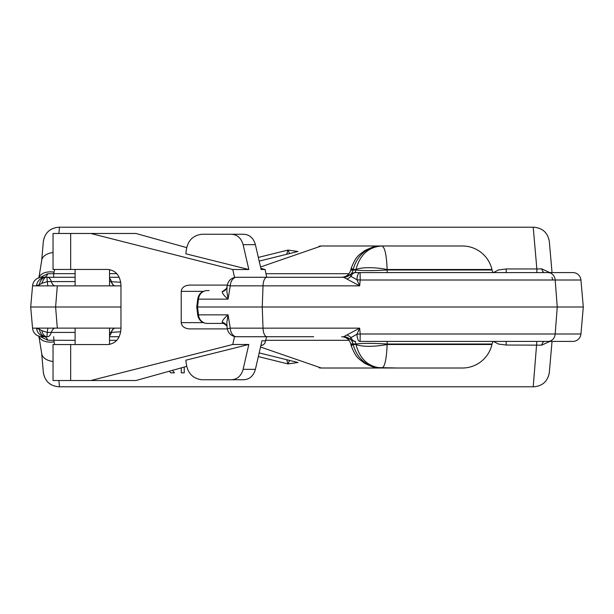 <?xml version="1.0" encoding="UTF-8"?>
<svg xmlns="http://www.w3.org/2000/svg" width="614" height="614" viewBox="0 0 614 614"><rect width="100%" height="100%" fill="white"/><g stroke="black" fill="none" stroke-linecap="round" stroke-linejoin="round"><path stroke-width="0.92" d="M552.723 280.007L551.986 277.275M313.654 277.275L343.61 277.275L359.651 285.848A24103.453 3076.301 -85.1 0 1 360.211 280.007L580.936 280.007A8.135 8.135 0 0 0 572.831 272.585L355.544 272.585L352.797 273.061L355.544 272.585C353.595 272.654 352.075 273.928 350.978 276.384L356.957 279.784A9.072 0.714 4.7 0 1 360.211 280.007L360.096 272.585M493.073 272.585A9.387 9.387 0 0 1 492.06 269.999L491.944 269.508A30.347 30.347 0 0 0 462.373 245.984L397.841 245.984M343.61 277.275A9.387 9.387 90 0 0 349.995 274.765L343.61 277.275L236.628 277.275A9.387 9.387 0 0 0 227.357 285.211L230.25 285.848L359.651 285.848L356.957 279.784A8.135 2.824 -90 0 1 359.758 272.585M75.108 273.66L53.679 273.66L53.679 277.275L75.108 277.275L41.905 277.275A9.387 9.387 0 0 0 32.55 285.848L36.548 285.848A6072.667 5147.507 70.6 0 0 36.548 285.878L120.966 285.878M351.385 267.727L351.385 267.727C356.089 256.391 357.701 255.915 364.816 250.604C371.155 247.565 374.885 246.183 376.014 246.46L381.547 245.984C366.857 247.012 357.386 254.848 353.127 269.508A26.909 3.032 -163.1 0 1 351.385 267.727L350.74 270.137C349.335 274.604 346.296 276.983 341.63 277.275M580.936 280.007L583.3 307L197.516 307A7459.501 7431.587 -16.9 0 0 198.514 314.859L228.078 314.859A5571.313 5248.656 75.2 0 0 230.25 328.152A9.387 6.401 90 0 0 236.628 336.725A9.387 9.387 0 0 1 227.357 328.789L230.25 328.152L263.022 328.152L262.255 307L263.022 285.848A9.387 3.891 -90 0 1 266.898 277.275M549.791 341.415L541.678 345.16A9.387 3.638 90 0 1 544.587 341.415L360.687 341.415M580.936 333.993A8.135 8.135 0 0 1 572.831 341.415L548.079 341.415A8.135 7.13 90 0 0 555.179 333.993L580.936 333.993L583.3 307M471.068 341.415L566.875 341.415M493.073 341.415A9.387 9.387 0 0 0 492.06 344.001L387.05 344.001A9.387 2.548 90 0 1 387.327 341.415M75.108 340.34L47.785 340.256A9.387 4.49 90 0 0 44.277 336.725L41.905 336.725A9.387 9.387 0 0 1 32.55 328.152L36.548 328.152A6072.667 5147.507 -70.6 0 1 36.548 328.122L120.966 328.122M491.944 344.492A30.347 30.347 0 0 1 462.373 368.016L381.87 368.016C384.786 367.065 386.536 359.228 387.135 344.492L491.944 344.492L492.06 344.001M350.87 344.408L352.996 344.017L353.127 344.492L355.99 344.492C359.896 359.221 368.523 367.065 381.87 368.016L381.547 368.016C366.857 366.988 357.386 359.152 353.127 344.492A26.909 3.032 163.1 0 0 351.385 346.273L350.74 343.863C349.335 339.396 346.296 337.017 341.63 336.725M354.984 341.399A9.387 8.596 90 0 1 355.92 344.001L355.99 344.492A26.909 7.122 -7.4 0 0 387.135 344.492L387.05 344.001C372.898 343.165 362.521 343.165 355.92 344.001L350.74 343.863M120.966 307L30.7 307L32.55 328.152M30.7 307L32.55 285.848M169.364 371.201L170.669 372.851L174.453 372.851L172.411 370.349M181.299 367.87L181.299 372.851L184.215 372.851L184.215 367.057M58.913 380.526L59.458 386.789L533.213 386.789L536.859 341.415M43.402 240.949C45.152 232.491 50.325 227.917 58.936 227.211C50.079 227.978 44.883 232.737 43.348 241.494L41.675 260.643A15.642 9.594 5 0 1 53.042 252.515M552.04 272.585L549.323 241.494C547.788 232.737 542.592 227.978 533.735 227.211C542.346 227.917 547.519 232.491 549.261 240.949M549.261 373.051C547.519 381.509 542.346 386.083 533.735 386.789C542.592 386.022 547.788 381.263 549.323 372.506L552.04 341.415L549.323 372.506M43.348 372.506L41.675 353.357L43.348 372.506C44.883 381.263 50.079 386.022 58.936 386.789C50.325 386.083 45.152 381.509 43.402 373.051M48.222 328.122A9.387 1.09 90 0 0 47.301 332.42L41.783 330.654L39.396 329.196A9.387 6.516 90 0 0 45.781 336.725A9.387 9.264 -90 0 1 36.548 328.152A9.387 2.111 -2.9 0 0 39.396 329.196L38.805 328.122M38.805 285.878L39.396 284.804A9.387 6.516 -90 0 1 45.781 277.275A9.387 9.264 90 0 0 36.548 285.848A9.387 2.111 2.9 0 1 39.396 284.804L41.783 283.346L47.301 281.58A9.387 1.09 -90 0 0 48.222 285.878M109.53 281.58L120.751 282.286M109.53 278.188A9.387 4.605 -90 0 1 111.418 281.58A9.387 4.605 -90 0 0 115.294 285.878M313.654 336.725L236.628 336.725M109.53 336.725L119.208 336.725L109.53 336.725M343.61 336.725A9.387 9.387 -90 0 1 349.995 339.235L343.602 336.725L359.651 328.152A24103.453 3076.301 85.1 0 0 360.211 333.993L360.096 341.415M222.114 322.166C222.621 320.14 224.609 317.707 228.078 314.859L226.842 322.496L227.019 326.633L226.581 325.52A9.387 8.12 -30.4 0 0 226.581 325.52A9.387 8.12 -30.4 0 0 222.114 322.166L223.673 323.424L207.233 323.424A9.387 8.749 -90 0 1 198.514 314.859L197.754 315.182L196.749 307L197.516 307A7459.501 7431.587 16.9 0 1 198.514 299.141L228.078 299.141A5571.313 5248.656 -75.2 0 1 230.25 285.848A9.387 6.401 -90 0 1 236.628 277.275M297.69 362.444L259.177 352.889L286.715 359.72L287.943 363.925L258.333 356.58M402.868 368.016L321.299 368.016A9.387 9.387 0 0 1 319.042 367.74M351.385 346.273L351.385 346.273C356.089 357.609 357.701 358.085 364.816 363.396C371.155 366.435 374.885 367.817 376.014 367.54L397.841 368.016M260.528 347.017L321.299 368.016M266.898 336.725A9.387 3.891 90 0 1 263.022 328.152L359.651 328.152L356.957 334.216A9.072 0.714 -4.7 0 0 360.211 333.993L555.179 333.993L557.251 307L555.179 280.007A8.135 7.13 -90 0 0 548.079 272.585L544.587 272.585A9.387 3.638 -90 0 1 541.678 268.84L536.859 268.97L536.859 272.585M541.678 345.16L506.189 345.03L506.189 341.415M533.773 386.789L533.213 386.789M47.785 340.256L40.14 336.556M38.928 336.242A15.642 9.448 -13.6 0 0 54.047 341.868L54.661 344.546M59.458 386.789L58.936 386.789M38.835 335.912L41.675 353.357A15.642 9.594 -5 0 0 53.042 361.485M109.53 332.42L111.418 332.42A9.387 4.605 90 0 1 115.294 328.122M109.53 335.812A9.387 4.605 90 0 0 111.418 332.42L120.751 331.713M41.783 330.654C42.765 334.5 44.492 336.526 46.948 336.725L47.301 332.42L51.33 332.42A9.387 4.597 90 0 1 55.199 328.122M227.357 328.789L227.057 326.871M352.996 344.017L352.989 344.001A9.387 8.596 90 0 0 351.323 340.24M349.995 339.235L352.797 340.939L349.995 339.235L350.978 337.616L356.957 334.216A8.135 2.824 90 0 0 359.758 341.415M346.757 334.975A9.387 6.7 -134.8 0 1 350.978 337.616C352.129 340.133 353.649 341.399 355.544 341.415L352.797 340.939L355.544 341.415M289.608 360.433L287.943 363.925L297.943 362.506M54.047 341.868L53.679 336.725M119.208 277.275L109.53 277.275L119.208 277.275M209.167 290.575L207.233 290.575A9.387 8.749 90 0 0 198.514 299.141L197.777 298.78M297.69 251.556L259.177 261.111L286.715 254.28L287.943 250.075L258.333 257.419M492.06 269.999L387.05 269.999L387.135 269.508L491.944 269.508M402.868 245.984L321.299 245.984A9.387 9.387 0 0 0 319.042 246.26M471.068 272.585L566.875 272.585M387.327 272.585A9.387 2.548 -90 0 1 387.05 269.999C372.898 270.835 362.521 270.835 355.92 269.999L350.74 270.137M350.87 269.592L352.996 269.983L353.127 269.508L355.99 269.508A26.909 7.122 7.4 0 1 387.135 269.508C386.536 254.772 384.786 246.935 381.87 245.984C368.523 246.935 359.896 254.779 355.99 269.508L355.92 269.999A9.387 8.596 -90 0 1 354.984 272.601M260.528 266.983L321.299 245.984M58.89 227.211L533.735 227.211M549.791 272.585L541.678 268.84M38.928 277.758A15.642 9.448 13.6 0 1 54.047 272.132L53.679 273.66L47.785 273.744L40.14 277.444M41.783 283.346C43.74 278.518 45.459 276.492 46.948 277.275L47.301 281.58L51.33 281.58A9.387 4.597 -90 0 0 55.199 285.878M227.357 285.211L226.581 288.48A9.387 8.12 30.4 0 1 226.581 288.48L222.114 291.834C222.621 293.86 224.609 296.293 228.078 299.141L226.842 291.504L227.057 287.129M226.581 288.48A9.387 8.12 30.4 0 1 222.114 291.834M352.996 269.983L352.989 269.999A9.387 8.596 -90 0 1 351.323 273.76M346.757 279.025A9.387 6.7 134.8 0 0 350.978 276.384L349.995 274.765L352.797 273.061L349.995 274.765M533.213 227.211L536.859 268.97L506.189 268.97L506.189 272.585M289.608 253.567L287.943 250.075L297.943 251.494M47.785 273.744A9.387 4.49 -90 0 1 44.277 277.275M75.108 344.546L75.108 328.122M75.108 285.878L75.108 269.454M109.53 269.577L109.53 285.878M109.53 328.122L109.53 344.423M70.664 380.526L53.042 380.526L53.042 344.546L70.664 344.546L70.664 380.526L90.78 380.526L232.76 344.485L234.563 336.495M70.664 233.473L70.664 269.454L53.042 269.454L53.042 233.473L135.947 233.473L186.572 247.596M266.706 277.275L265.11 269.515L261.111 269.515L255.401 244.664L243.113 244.664C241.241 238.155 237.388 234.678 231.547 234.256L201.86 234.256C191.875 235.507 186.549 242.016 185.896 253.805L248.823 269.515L232.76 269.515L90.78 233.473M265.11 269.515L260.835 268.326M234.563 277.505L232.76 269.515M243.113 244.664L248.823 269.515M227.372 328.904L189.58 328.904C184.507 328.521 181.721 326.441 181.214 322.642L181.214 291.358C181.721 287.559 184.507 285.479 189.58 285.096L227.372 285.096M248.823 344.485L243.113 369.336C241.241 375.845 237.388 379.322 231.547 379.744L201.86 379.744C191.875 378.493 186.549 371.984 185.896 360.195L248.823 344.485L232.76 344.485M186.572 366.404L135.947 380.526L90.78 380.526M260.835 345.674L263.322 344.807L264.803 343.349L266.706 336.725M70.664 269.454L107.864 269.454C115.808 270.398 120.175 275.617 120.966 285.096L120.966 328.904C120.175 338.383 115.808 343.602 107.864 344.546L70.664 344.546M81.677 344.546L107.864 344.546M107.864 269.454L81.677 269.454M231.547 234.256L243.835 234.256C249.675 234.678 253.528 238.155 255.401 244.664M265.87 340.785L261.955 340.785L255.401 369.336C253.528 375.845 249.675 379.322 243.835 379.744L231.547 379.744M57.309 285.878L55.605 307L57.309 328.122M116.798 340.34L109.53 340.34M506.189 345.03L498.507 344.063L493.418 341.415M265.969 340.309L349.005 340.309M109.53 335.582A9.387 4.597 90 0 0 111.195 332.42A9.387 4.597 90 0 1 115.064 328.122M47.462 336.725A9.387 4.597 90 0 0 51.33 332.42L75.108 332.42M265.969 273.69L349.005 273.69M58.913 233.473L59.458 227.211M54.047 272.132L54.661 269.454M116.798 273.66L109.53 273.66M506.189 268.97L498.507 269.937L493.418 272.585M109.53 278.418A9.387 4.597 -90 0 1 111.195 281.58A9.387 4.597 -90 0 0 115.064 285.878M47.462 277.275A9.387 4.597 -90 0 1 51.33 281.58L75.108 281.58M350.011 274.765A8.135 8.12 90 0 1 355.544 272.585M260.927 345.283L262.262 345.283M203.326 291.358L181.214 291.358M181.214 322.642L203.326 322.642M243.113 369.336L255.401 369.336M197.769 315.182C198.806 320.262 201.906 323.01 207.071 323.424M223.673 323.424L226.581 325.527M196.749 307L197.754 298.811M41.675 260.643L38.835 278.088M197.769 298.818C198.806 293.738 201.906 290.99 207.071 290.575"/></g></svg>
